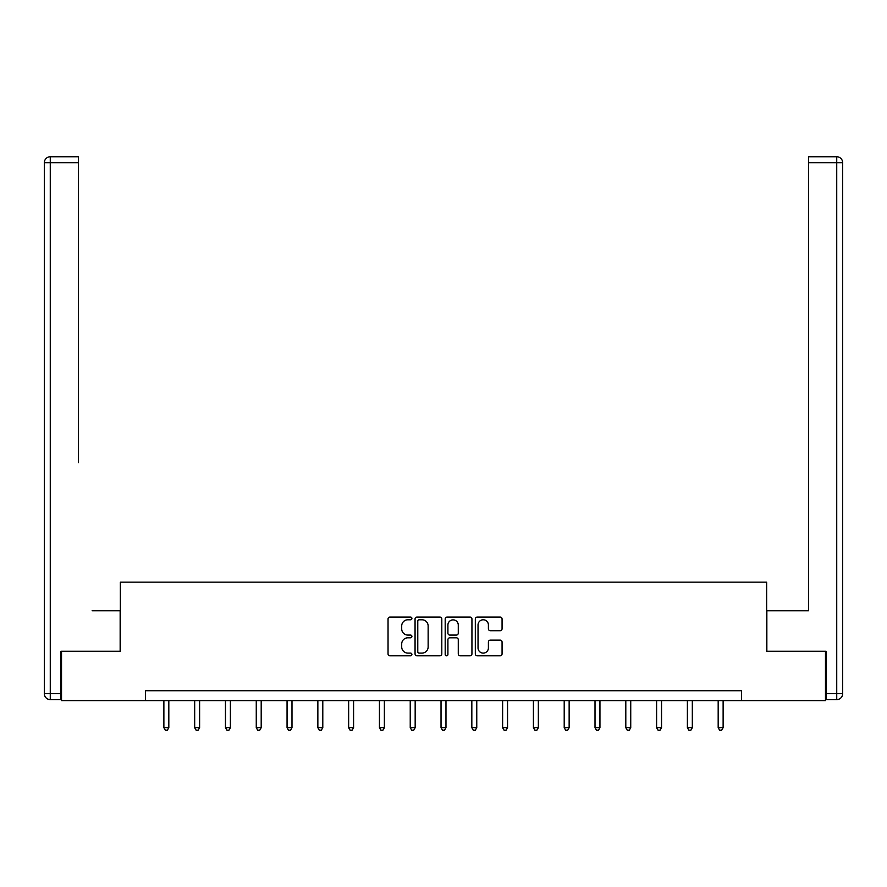 <?xml version="1.0" encoding="UTF-8"?>
<svg xmlns="http://www.w3.org/2000/svg" width="887" height="887" viewBox="0 0 887 887"><rect width="100%" height="100%" fill="white"/><g stroke="black" fill="none" stroke-linecap="round" stroke-linejoin="round"><path stroke-width="1.33" d="M411.912 618.427A1.353 1.353 0 0 0 410.559 617.064L389.97 617.064A1.94 1.94 0 0 0 388.04 619.004L388.04 653.885A1.94 1.94 0 0 0 389.97 655.815L410.559 655.815A1.353 1.353 0 0 0 411.912 654.462A1.353 1.353 0 0 0 410.559 653.109L407.898 653.109A6.198 6.198 0 0 1 401.7 646.9L401.7 643.995A6.198 6.198 0 0 1 407.898 637.797L410.559 637.797A1.353 1.353 0 0 0 411.912 636.445A1.353 1.353 0 0 0 410.559 635.081L407.898 635.081A6.198 6.198 0 0 1 401.7 628.883L401.7 625.978A6.198 6.198 0 0 1 407.898 619.78L410.559 619.78A1.353 1.353 0 0 0 411.912 618.427M500.124 630.724A1.94 1.94 0 0 0 502.064 628.783L502.064 619.004A1.94 1.94 0 0 0 500.124 617.064L477.261 617.064A1.94 1.94 0 0 0 475.321 619.004L475.321 653.885A1.94 1.94 0 0 0 477.261 655.815L500.124 655.815A1.94 1.94 0 0 0 502.064 653.885L502.064 642.066A1.94 1.94 0 0 0 500.124 640.126L490.345 640.126A1.94 1.94 0 0 0 488.404 642.066L488.404 647.92A5.178 5.178 0 0 1 483.227 653.109A5.178 5.178 0 0 1 478.038 647.92L478.038 624.958A5.178 5.178 0 0 1 483.227 619.78A5.178 5.178 0 0 1 488.404 624.958L488.404 628.783A1.94 1.94 0 0 0 490.345 630.724L500.124 630.724M78.499 156.755L50.271 156.755L78.499 156.755L65.871 156.755L78.499 156.755L78.499 162.676L50.271 162.676L50.271 693.689L60.937 693.689L60.937 651.246L120.355 651.246L120.355 582.16L766.645 582.16L766.645 651.246L825.475 651.246L825.475 700.597L741.576 700.597L741.576 690.729L145.424 690.729L145.424 700.597L741.576 700.597M61.525 651.246L61.525 700.597L145.424 700.597M441.804 619.004A1.94 1.94 0 0 0 439.863 617.064L417.001 617.064A1.94 1.94 0 0 0 415.061 619.004L415.061 653.885A1.94 1.94 0 0 0 417.001 655.815L439.863 655.815A1.94 1.94 0 0 0 441.804 653.885L441.804 619.004M447.137 617.064L469.999 617.064A1.94 1.94 0 0 1 471.939 619.004L471.939 653.885A1.94 1.94 0 0 1 469.999 655.815L460.209 655.815A1.94 1.94 0 0 1 458.28 653.885L458.28 639.738A1.94 1.94 0 0 0 456.339 637.797L449.842 637.797A1.94 1.94 0 0 0 447.913 639.738L447.913 654.462A1.353 1.353 0 0 1 446.549 655.815A1.353 1.353 0 0 1 445.196 654.462L445.196 619.004A1.94 1.94 0 0 1 447.137 617.064M419.13 619.78A1.353 1.353 0 0 0 417.777 621.133L417.777 651.745A1.353 1.353 0 0 0 419.13 653.109L421.946 653.109A6.198 6.198 0 0 0 428.144 646.9L428.144 625.978A6.198 6.198 0 0 0 421.946 619.78L419.13 619.78M458.28 625.058A5.178 5.178 0 0 0 453.091 619.88A5.178 5.178 0 0 0 447.913 625.058L447.913 633.152A1.94 1.94 0 0 0 449.842 635.081L456.339 635.081A1.94 1.94 0 0 0 458.28 633.152L458.28 625.058M163.873 700.597L163.873 727.684L168.818 727.684L168.818 700.597M168.818 727.684L167.333 730.245L165.359 730.245L163.873 727.684M120.155 651.246L120.155 610.777L92.126 610.777M78.499 162.676L78.499 462.726M44.35 693.689L50.271 693.689L50.271 699.61L60.937 699.61L50.271 699.61A5.921 5.921 0 0 1 44.35 693.689L44.35 162.676A5.921 5.921 0 0 1 50.271 156.755A5.921 5.921 0 0 0 44.35 162.676A5.921 5.921 0 0 1 50.271 156.755A5.921 5.921 0 0 0 44.35 162.676L50.271 162.676L50.271 156.755M60.937 693.689L60.937 699.61M794.874 610.777L808.5 610.777L808.5 156.755L836.729 156.755L821.129 156.755M766.845 651.246L766.845 610.777L808.5 610.777L808.5 462.726M826.063 693.689L836.729 693.689L836.729 699.61A5.921 5.921 0 0 0 842.65 693.689L842.65 162.676L842.65 693.689A5.921 5.921 0 0 1 836.729 699.61L826.063 699.61L826.063 651.246L825.475 651.246M836.729 156.755A5.921 5.921 0 0 1 842.65 162.676A5.921 5.921 0 0 0 836.729 156.755L836.729 162.676L808.5 162.676M194.674 700.597L194.674 727.684L199.608 727.684L199.608 700.597M199.608 727.684L198.123 730.245L196.149 730.245L194.674 727.684M225.464 700.597L225.464 727.684L230.398 727.684L230.398 700.597M230.398 727.684L228.924 730.245L226.95 730.245L225.464 727.684M256.265 700.597L256.265 727.684L261.199 727.684L261.199 700.597M261.199 727.684L259.714 730.245L257.74 730.245L256.265 727.684M287.055 700.597L287.055 727.684L291.989 727.684L291.989 700.597M291.989 727.684L290.515 730.245L288.541 730.245L287.055 727.684M317.856 700.597L317.856 727.684L322.79 727.684L322.79 700.597M322.79 727.684L321.305 730.245L319.331 730.245L317.856 727.684M348.646 700.597L348.646 727.684L353.58 727.684L353.58 700.597M353.58 727.684L352.106 730.245L350.132 730.245L348.646 727.684M379.448 700.597L379.448 727.684L384.381 727.684L384.381 700.597M384.381 727.684L382.896 730.245L380.922 730.245L379.448 727.684M410.237 700.597L410.237 727.684L415.171 727.684L415.171 700.597M415.171 727.684L413.697 730.245L411.723 730.245L410.237 727.684M441.027 700.597L441.027 727.684L445.973 727.684L445.973 700.597M445.973 727.684L444.487 730.245L442.513 730.245L441.027 727.684M471.829 700.597L471.829 727.684L476.762 727.684L476.762 700.597M476.762 727.684L475.277 730.245L473.303 730.245L471.829 727.684M502.619 700.597L502.619 727.684L507.552 727.684L507.552 700.597M507.552 727.684L506.078 730.245L504.104 730.245L502.619 727.684M533.42 700.597L533.42 727.684L538.354 727.684L538.354 700.597M538.354 727.684L536.868 730.245L534.894 730.245L533.42 727.684M564.21 700.597L564.21 727.684L569.144 727.684L569.144 700.597M569.144 727.684L567.669 730.245L565.695 730.245L564.21 727.684M595.011 700.597L595.011 727.684L599.945 727.684L599.945 700.597M599.945 727.684L598.459 730.245L596.485 730.245L595.011 727.684M625.801 700.597L625.801 727.684L630.735 727.684L630.735 700.597M630.735 727.684L629.26 730.245L627.286 730.245L625.801 727.684M656.602 700.597L656.602 727.684L661.536 727.684L661.536 700.597M661.536 727.684L660.05 730.245L658.076 730.245L656.602 727.684M687.392 700.597L687.392 727.684L692.326 727.684L692.326 700.597M692.326 727.684L690.851 730.245L688.877 730.245L687.392 727.684M718.182 700.597L718.182 727.684L723.127 727.684L723.127 700.597M723.127 727.684L721.641 730.245L719.667 730.245L718.182 727.684M842.65 693.689L836.729 693.689L836.729 162.676L842.65 162.676"/></g></svg>
